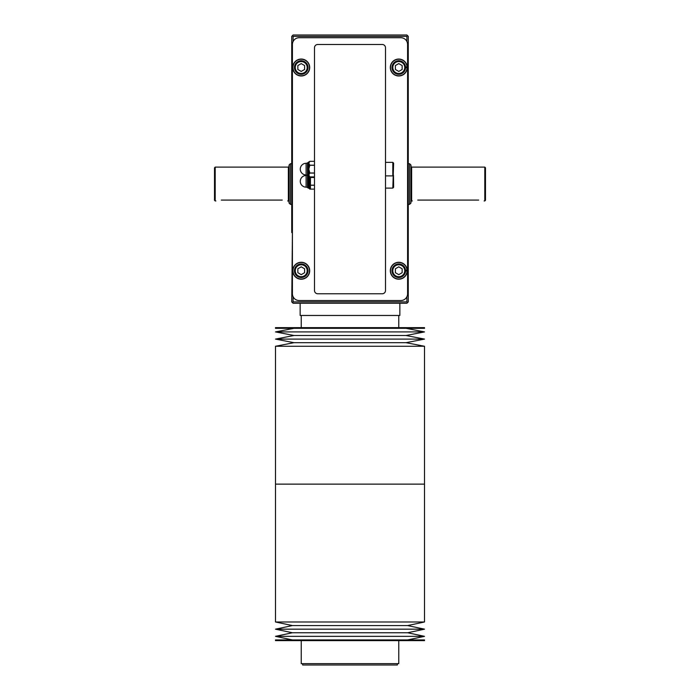 <?xml version="1.0" encoding="UTF-8"?>
<svg xmlns="http://www.w3.org/2000/svg" width="700" height="700" viewBox="0 0 700 700"><rect width="100%" height="100%" fill="white"/><g stroke="black" fill="none" stroke-linecap="round" stroke-linejoin="round"><path stroke-width="1.05" d="M302.645 663.644L302.645 665L397.355 665L397.355 663.644M301.227 640.614L301.227 663.644L398.773 663.644L398.773 640.614M350 640.614L424.515 640.614L424.515 639.931L275.485 639.931L275.485 640.614L350 640.614M292.373 639.931L275.485 636.344L424.515 636.344L407.627 639.931M275.485 636.344L292.373 632.756L407.627 632.756L424.515 636.344M292.373 632.756L275.485 629.169L424.515 629.169L407.627 632.756M275.485 629.169L292.373 625.572L407.627 625.572L424.515 629.169M350 621.985L424.515 621.985L424.515 484.129L350 484.129L424.515 484.129L424.515 346.273L275.485 346.273L275.485 484.129L350 484.129L275.485 484.129L275.485 621.985L350 621.985M399.858 303.257L399.858 315.455L300.142 315.455L300.142 303.257M350 327.644L275.485 327.644L275.485 328.326L424.515 328.326L424.515 327.644L350 327.644M406.044 328.326L424.515 331.914L275.485 331.914L293.956 328.326M424.515 331.914L406.044 335.501L293.956 335.501L275.485 331.914M406.044 335.501L424.515 339.098L275.485 339.098L293.956 335.501M424.515 339.098L406.044 342.685L293.956 342.685L275.485 339.098M314.501 177.476L310.441 177.476L310.441 185.168L314.501 185.168M306.101 163.301A5.828 5.828 0 0 0 300.274 169.129A5.828 5.828 0 0 0 306.101 174.956L306.101 163.301L307.457 163.03L307.457 187.416L308.131 188.099L308.131 162.356L309.829 161.341L308.814 163.266L309.829 165.183L308.814 169.129L309.829 172.979L308.814 175L309.829 176.916L308.814 175L309.829 176.916L309.829 189.114L314.501 189.114L310.441 189.114L310.441 185.264L314.501 185.264M310.441 176.916L310.441 177.38L314.501 177.38M308.814 162.356L308.814 175L309.829 176.916L314.501 176.916L309.829 176.916M309.829 173.075L314.501 173.075M309.829 172.979L314.501 172.979M309.829 165.279L314.501 165.279M309.829 165.183L314.501 165.183M309.829 161.341L314.501 161.341L309.829 161.341M405.545 67.358L407.024 66.999A8.269 8.269 0 0 0 394.389 60.506A8.269 8.269 0 0 0 394.704 74.707A8.269 8.269 0 0 0 407.041 67.672L405.545 67.672M407.024 66.999L405.527 66.999M405.545 270.585L407.024 270.226A8.269 8.269 0 0 0 394.389 263.734A8.269 8.269 0 0 0 394.704 277.935A8.269 8.269 0 0 0 407.041 270.9L405.545 270.9M407.024 270.226L405.527 270.226M400.803 300.545A6.772 6.772 0 0 0 407.584 293.773L407.584 44.485A6.772 6.772 0 0 0 400.803 37.712L299.197 37.712A6.772 6.772 0 0 0 292.416 44.485L292.416 293.773A6.772 6.772 0 0 0 299.197 300.545L400.803 300.545M382.244 293.773A3.255 3.255 0 0 0 385.499 290.526L385.499 47.731A3.255 3.255 0 0 0 382.244 44.485L317.756 44.485A3.255 3.255 0 0 0 314.501 47.731L314.501 290.526A3.255 3.255 0 0 0 317.756 293.773L382.244 293.773M390.303 270.743A8.47 8.47 0 0 0 403.007 278.075A8.47 8.47 0 0 0 403.007 263.41A8.47 8.47 0 0 0 390.303 270.743M392 270.743A6.772 6.772 0 0 0 402.159 276.605A6.772 6.772 0 0 0 402.159 264.871A6.772 6.772 0 0 0 392 270.743M392.814 270.743A5.959 5.959 0 0 0 401.756 275.905A5.959 5.959 0 0 0 401.756 265.58A5.959 5.959 0 0 0 392.814 270.743M398.773 274.654L402.159 272.694L402.159 268.783L398.773 266.831L395.386 268.783L395.386 272.694L398.773 274.654M292.757 270.743A8.47 8.47 0 0 0 305.463 278.075A8.47 8.47 0 0 0 305.463 263.41A8.47 8.47 0 0 0 292.757 270.743M292.959 270.743A8.269 8.269 0 0 0 305.358 277.9A8.269 8.269 0 0 0 305.358 263.585A8.269 8.269 0 0 0 292.959 270.743M294.455 270.743A6.772 6.772 0 0 0 304.614 276.605A6.772 6.772 0 0 0 304.614 264.871A6.772 6.772 0 0 0 294.455 270.743M295.269 270.743A5.959 5.959 0 0 0 304.203 275.905A5.959 5.959 0 0 0 304.203 265.58A5.959 5.959 0 0 0 295.269 270.743M301.227 274.654L304.614 272.694L304.614 268.783L301.227 266.831L297.841 268.783L297.841 272.694L301.227 274.654M390.303 67.515A8.47 8.47 0 0 0 403.007 74.848A8.47 8.47 0 0 0 403.007 60.183A8.47 8.47 0 0 0 390.303 67.515M392 67.515A6.772 6.772 0 0 0 402.159 73.386A6.772 6.772 0 0 0 402.159 61.652A6.772 6.772 0 0 0 392 67.515M392.814 67.515A5.959 5.959 0 0 0 401.756 72.678A5.959 5.959 0 0 0 401.756 62.353A5.959 5.959 0 0 0 392.814 67.515M398.773 71.426L402.159 69.475L402.159 65.564L398.773 63.604L395.386 65.564L395.386 69.475L398.773 71.426M292.757 67.515A8.47 8.47 0 0 0 305.463 74.848A8.47 8.47 0 0 0 305.463 60.183A8.47 8.47 0 0 0 292.757 67.515M292.959 67.515A8.269 8.269 0 0 0 305.358 74.672A8.269 8.269 0 0 0 305.358 60.358A8.269 8.269 0 0 0 292.959 67.515M294.455 67.515A6.772 6.772 0 0 0 304.614 73.386A6.772 6.772 0 0 0 304.614 61.652A6.772 6.772 0 0 0 294.455 67.515M295.269 67.515A5.959 5.959 0 0 0 304.203 72.678A5.959 5.959 0 0 0 304.203 62.353A5.959 5.959 0 0 0 295.269 67.515M301.227 71.426L304.614 69.475L304.614 65.564L301.227 63.604L297.841 65.564L297.841 69.475L301.227 71.426M393.488 175.227L393.627 187.285L392.814 188.099L393.627 163.17L392.814 162.356L385.499 162.356M385.499 175.901L392.814 175.901L392.814 162.356M307.457 163.03L308.131 162.356L307.457 163.03L307.457 175.227L306.101 174.956M307.457 187.416L306.101 187.145L306.101 175.499A5.828 5.828 0 0 0 300.274 181.326A5.828 5.828 0 0 0 306.101 187.145M306.101 175.499L307.457 175.227L308.814 175.901L308.814 188.099L309.829 189.114M292.416 228.743L291.743 228.743L291.743 232.523L292.416 233.118L291.743 301.901L293.099 303.257L406.901 303.257L407.584 302.584L406.901 301.901L293.099 301.901L293.099 296.73M484.802 167.099L485.485 167.773L485.485 200.287L484.802 200.97L484.802 167.099L411.644 167.099L410.97 166.416M478.713 200.077C485.704 201.049 485.704 201.049 478.713 200.077L417.743 200.077C410.751 201.049 410.751 201.049 417.743 200.077M215.871 200.97L215.197 200.97L215.197 167.099L288.356 167.099L289.03 166.416M282.257 200.077C289.249 201.049 289.249 201.049 282.257 200.077L221.287 200.077C214.296 201.049 214.296 201.049 221.287 200.077M406.901 35L293.099 35L292.416 35.674L293.099 36.356L406.901 36.356L407.584 35.674L406.901 35M406.901 301.901L406.901 296.73M406.901 41.528L406.901 36.356M293.099 41.528L293.099 36.356M291.743 228.743L291.743 36.356L292.416 35.674M293.099 301.901L292.416 302.584M407.584 302.584L408.257 301.901L408.257 36.356L407.584 35.674M291.743 204.356L290.386 204.356L290.386 163.713L291.743 163.713M290.386 204.356L289.03 203L289.03 165.069L290.386 163.713M215.197 200.97L214.515 200.287L214.515 167.773L215.197 167.099M409.614 163.713L409.614 204.356L410.97 203L410.97 165.069L409.614 163.713L408.257 163.713M412.326 200.97L411.644 200.97L411.644 167.099M287.674 200.97L288.356 200.97L288.356 167.099M407.627 625.572L424.515 621.985M292.373 625.572L275.485 621.985M301.227 315.455L301.227 327.644M398.773 315.455L398.773 327.644M293.956 342.685L275.485 346.273M406.044 342.685L424.515 346.273M392.814 188.099L385.499 188.099M308.131 188.099L308.814 188.099M484.802 200.97L484.129 200.97M288.356 200.97L289.03 201.644M411.644 200.97L410.97 201.644M409.614 204.356L408.257 204.356"/></g></svg>
